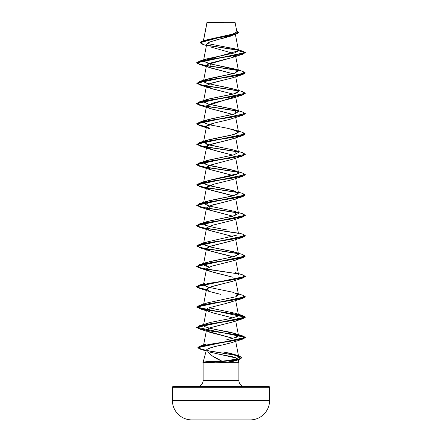 <?xml version="1.0" encoding="UTF-8"?>
<svg xmlns="http://www.w3.org/2000/svg" width="442" height="442" viewBox="0 0 442 442"><rect width="100%" height="100%" fill="white"/><g stroke="black" fill="none" stroke-linecap="round" stroke-linejoin="round"><path stroke-width="0.66" d="M191.723 419.894L250.277 419.894A19.437 19.437 0 0 0 269.598 400.452L172.402 400.452A19.437 19.437 0 0 0 191.723 419.894A4859.602 4859.602 0 0 0 193.093 419.9A4859.602 4859.602 0 0 1 191.723 419.894A19.437 19.437 0 0 1 172.402 400.452L269.598 400.452L269.598 387.297L172.402 387.297L172.402 400.452L172.402 387.297L269.598 387.297A0.729 0.729 0 0 0 268.869 386.568L173.131 386.568A0.729 0.729 0 0 0 172.402 387.297A0.729 0.729 0 0 1 173.131 386.568L268.869 386.568A0.729 0.729 0 0 1 269.598 387.297L269.598 400.452A19.437 19.437 0 0 1 250.277 419.894A4859.602 4859.602 0 0 1 248.907 419.9A4859.602 4859.602 0 0 0 250.277 419.894L191.723 419.894M207.038 22.31L235.045 22.282L207.132 22.1L203.508 40.642L207.038 22.31L218.718 22.299M239.271 356.031L241.956 357.677L237.144 359.932L213 362.357L237.144 360.103L241.956 357.849L238.851 356.075L230.304 354.302L207.348 350.749L235.061 355.169L241.735 357.379L239.028 359.589L213 362.357L202.795 362.186L203.331 362.501L213 362.357L213.856 362.932L206.839 362.81M244.956 386.568A6.072 6.072 0 0 1 238.884 380.496L238.884 362.274L226.597 362.274L213.856 362.932L226.597 362.274L238.884 362.274L238.884 380.496A6.072 6.072 0 0 0 244.956 386.568M203.116 380.496A6.072 6.072 0 0 1 197.044 386.568A6.072 6.072 0 0 0 203.116 380.496L238.884 380.496L203.116 380.496L203.116 362.446L203.116 380.496M206.966 349.379C211.232 347.429 216.342 345.97 222.287 345.009C214.342 346.5 209.232 347.953 206.966 349.379L206.392 350.047L203.165 362.086L206.392 350.047L206.966 349.379C207.961 353.329 213 357.28 222.083 361.23L212.287 355.882M206.105 361.733L203.149 362.153M213.492 361.562L222.083 361.23L213.928 361.562L213 362.186L239.956 359.114L239.288 356.037L235.343 354.771L238.713 356.992L235.697 341.285M215.856 353.567L233.105 356.887L237.31 358.302L208.944 351.893M238.183 359.661L238.884 362.274L238.183 359.661M231.459 35.846L230.365 36.227M229.486 36.509L228.028 36.94M226.923 37.25L225.271 37.686M224.039 38.006L222.37 38.421M221.077 38.741L216.552 39.879M215.243 40.228L213.845 40.614M212.635 40.968L207.944 42.813M232.492 57.466L207.176 64.538L206.53 65.372L208.414 67.19L232.917 73.731L209.878 67.764L210.453 63.068L232.116 57.593L235.448 55.565M232.453 77.825L209.497 83.753L206.53 85.726L212.514 88.925L232.94 94.091L209.878 88.113L206.596 85.521L212.072 82.93L232.111 77.941L242.757 74.554L210.182 79.643L197.966 82.184L199.248 84.731L238.288 90.886L200.817 85.146L196.701 83.234L245.288 72.974L242.757 74.554M235.365 96.444L206.536 106.069L209.409 108.296L232.928 114.439L217.536 110.517M232.277 118.589L230.21 119.246M229.846 119.346L214.16 123.064L206.53 126.423L210.16 128.909L199.248 125.429L206.431 126.937L199.27 125.434L196.701 123.931L245.299 113.588L196.701 123.76L199.276 125.268L206.464 126.771L197.364 124.522L199.248 122.268L231.823 117.18L244.034 114.638L242.757 112.091L235.431 109.82L235.813 113.605L206.563 119.997L203.629 122.39L209.06 124.611M234.205 138.108C228.464 141.169 203.784 144.236 206.624 147.308L215.613 150.766L232.934 155.136L209.884 149.164L206.624 147.308L208.828 145.059L232.122 138.987L242.752 135.6L210.177 140.689L197.966 143.236L199.243 145.777L238.293 151.932L200.817 146.197L196.701 144.28L245.299 133.937L196.701 144.114L200.767 146.015L238.061 151.722L206.745 147.169L197.408 144.893L199.243 142.617L231.818 137.528L244.034 134.987L242.752 132.445L245.299 133.937M209.06 226.359L205.458 225.254L203.48 223.58L208.066 221.298L232.84 216.21L238.52 213.403L235.58 211.613L208.502 205.867L203.48 203.232L209.055 200.69L233.835 195.607L238.52 193.06L232.945 190.519L208.165 185.43L203.48 182.889L208.21 180.563L238.045 173.595L238.52 172.712L231.835 169.894L207.215 164.805L203.48 162.534L206.624 147.308M232.404 159.242L208.176 165.7L206.53 167.12L209.072 169.214L232.94 175.485L209.878 169.513L208.176 165.7L232.116 159.341L242.752 155.954L210.177 161.037L197.966 163.584L199.243 166.126L238.288 172.281L200.817 166.546L196.701 164.628L245.299 154.291L196.701 164.463L200.767 166.363L238.056 172.071L206.745 167.518L197.408 165.242L199.243 162.965L231.818 157.882L244.034 155.335L242.752 152.794L245.299 154.291M232.934 195.839L209.889 189.867L206.795 186.977L214.271 184.093L206.53 187.474L208.69 189.408L231.155 195.22M231.486 195.325L232.741 195.762M232.282 199.983L225.453 201.861M223.862 202.232L211.696 205.132L206.536 207.817L208.989 209.878L232.94 216.182L209.878 210.215L208.873 206.088L232.116 200.038L242.752 196.651L210.177 201.74L197.966 204.281L199.243 206.823L238.288 212.983L200.817 207.243L196.701 205.331L245.288 195.071L242.752 196.651M207.414 227.166L206.536 228.166L209 230.232L232.94 236.536L209.884 230.564L206.646 227.873L212.398 225.282L232.122 220.387L242.752 217L210.177 222.088L197.966 224.63L199.243 227.177L238.288 233.332L200.823 227.591L196.701 225.68L245.288 215.42L242.752 217M232.282 240.68L209.038 246.724L206.53 248.526L209.138 250.642L230.216 255.984M242.741 295.234L245.299 296.731L196.701 306.908L200.778 308.814L238.061 314.516L206.745 309.964L197.403 307.693L199.248 305.416L207.607 302.825L235.636 296.809L238.52 294.803L232.945 292.256L208.165 287.173L203.48 284.631L206.536 268.869L208.375 270.664L214 272.46L232.928 277.233L209.884 271.266L206.58 268.719L211.724 266.178L232.116 261.089L242.752 257.703L210.177 262.786L197.966 265.333L199.243 267.874L206.431 269.382L199.27 267.885L196.701 266.382L245.288 256.117L242.752 257.703M232.387 281.344L209.519 287.234L206.536 289.217L203.48 304.98L203.944 304.345M221.017 294.449L209.884 291.615L206.574 289.068L211.718 286.526L232.122 281.438L242.752 278.051L210.177 283.14L197.966 285.681L199.243 288.223L206.431 289.737L199.27 288.234L196.701 286.731L245.288 276.471L242.752 278.051M232.348 301.709L225.298 303.648L242.752 298.4L210.177 303.488L197.966 306.03L199.248 308.577L231.823 313.66L244.034 316.207L242.757 318.748L210.177 323.837L197.966 326.378L199.248 328.925L196.701 327.428L245.299 317.251L196.701 307.079L245.288 296.82L242.752 298.4M207.525 308.494L206.53 309.566L208.038 311.207L212.784 312.842L232.779 317.875M232.365 322.052L210.022 327.76L206.53 329.92L207.469 331.24L232.934 338.285L209.884 332.312L207.469 331.24M229.177 343.379L228.647 343.517M226.597 344.036L226.022 344.174M225.149 360.97L234.238 359.418M238.697 357.075L238.713 356.992C238.177 355.329 232.928 353.633 222.967 351.909L235.343 354.771M203.922 345.312L204.259 345.075L203.922 345.312M203.944 324.693L204.386 326.494L209.856 328.301L235.437 333.666L237.453 336.76C238.061 336.887 235.227 337.694 228.945 339.185L226.851 339.605M228.702 339.235L232.293 338.445M234.227 337.937L238.431 335.274C236.597 333.699 230.774 332.113 220.967 330.528L209.066 328.108M206.397 323.544L209.447 322.688M238.354 315.732L238.52 315.157L235.404 313.312L209.06 307.759L235.437 313.317L237.94 316.118L230.354 318.538L211.558 322.201M203.48 284.631L204.889 283.433L203.845 285.421L209.06 287.411M237.569 234.951L206.563 242.094L203.768 244.653L213.469 247.697L235.437 252.266L238.52 254.343L234.79 256.382L206.569 262.443L203.574 264.04L204.563 265.548L209.06 267.056L203.574 264.04L209.79 261.553L234.056 256.587L238.52 254.106L233.636 251.741L210.32 247.012L203.768 244.653L203.48 243.934L203.944 243.293M203.48 162.534L209.055 159.987L233.835 154.899L238.52 152.357L233.746 150.02L208.967 144.937L203.48 142.186L209.055 139.644L233.835 134.556L238.52 132.009L235.697 117.439M238.111 131.418L227.647 128.296L210.972 125.064L205.315 123.451L203.48 121.832L209.055 119.29L233.835 114.202L238.52 111.655L232.945 109.113L208.165 104.025L203.48 101.483L209.055 98.936L233.835 93.853L238.52 91.312L235.558 89.511L206.641 83.229L203.48 81.135L209.055 78.593L233.835 73.505L238.52 70.963L237.901 70.206M238.531 50.725L245.299 52.537L196.701 62.714L200.773 64.615L238.061 70.322L206.74 65.77L197.403 63.493L199.248 61.217L240.045 54.709L245.299 52.537L242.619 51.134L245.299 52.537L242.757 54.206L210.177 59.294L197.966 61.836L199.248 64.377L238.288 70.538L200.817 64.797L196.701 62.886L245.299 52.709L238.531 50.725L235.122 52.78L206.558 58.946L203.756 61.493L211.049 64.035L235.431 69.123L237.774 70.123L207.42 63.118L203.48 60.786L238.531 50.725L235.89 49.09L207.083 43.471L235.028 48.835L238.525 50.62L235.398 34.476M204.884 40.277L233.641 33.907L236.89 31.78L235.045 22.282L232.558 22.271M206.436 45.52L202.712 44.316L200.856 41.841L209.994 39.36L235.63 34.399L209.464 42.073M210.431 46.902L233.161 53.333M238.371 50.316L207.453 45.454L238.371 50.316M235.63 34.399L238.442 32.476M200.115 42.703L238.448 32.393L200.115 42.703L202.729 44.322M238.15 50.106L207.188 45.233L238.15 50.106M238.448 32.393L236.724 30.934L237.614 33.388L228.978 35.846L203.132 40.758L200.121 42.62M203.132 40.758L234.039 33.774L236.884 31.769M236.94 360.153L234.995 360.843M233.442 361.247L229.105 361.987M226.597 362.274L235.608 360.661L239.028 359.589M222.287 345.009L231.381 342.732L242.757 339.097L210.353 344.191L198.889 346.738L200.646 349.285L206.143 350.976M206.524 329.959L209.337 328.003L232.116 322.135L242.757 318.748M232.934 317.936L212.784 312.842M209.884 311.964L208.95 307.803L225.298 303.648M232.934 256.885L209.889 250.918L206.58 248.371L211.724 245.829L232.116 240.735L242.752 237.354L210.177 242.437L197.966 244.978L199.243 247.526L238.288 253.68L200.823 247.945L196.701 246.034L245.288 235.768L242.752 237.354M214.271 184.093L232.122 179.69L242.752 176.303L210.177 181.391L197.966 183.933L199.243 186.474L238.293 192.635L200.817 186.894L196.701 184.983L245.299 174.64L196.701 184.811L200.773 186.712L238.061 192.419L206.751 187.872L197.408 185.596L199.243 183.32L231.818 178.231L244.034 175.684L242.752 173.142L238.343 171.794M210.16 128.909C208.038 128.418 206.845 127.528 206.596 126.235C206.281 124.655 216.591 122.484 228.492 119.716L242.757 115.251L210.182 120.34L197.966 122.882L199.248 125.429M216.348 110.24L209.884 108.467L206.751 105.638L213.099 102.997L232.111 98.295L242.757 94.903L210.182 99.991L197.966 102.533L199.248 105.08L238.288 111.235L200.817 105.494L196.701 103.583L245.299 93.24L196.701 103.411L200.767 105.318L238.061 111.019L206.74 106.472L197.403 104.196L199.248 101.92L231.823 96.831L244.034 94.29L242.757 91.743L235.558 89.511C240.442 91.129 239.194 92.748 231.812 94.361L208.033 99.207L206.563 99.649L203.574 101.964L209.116 104.279L235.431 109.82M245.288 93.323L242.757 94.903M245.288 113.677L242.757 115.251M245.288 134.025L242.752 135.6M245.288 154.374L242.752 155.954M245.288 174.723L242.752 176.303M200.662 349.291L197.905 347.683L245.299 337.605L241.702 335.821L231.978 334.036L206.635 330.467L236.647 334.782L244.791 336.942L242.757 339.097M242.741 71.389L245.299 72.891L196.701 83.063L200.773 84.963L238.061 90.671L206.74 86.118L197.403 83.842L199.248 81.566L231.823 76.483L244.034 73.936L242.757 71.394L235.431 69.123M242.741 91.743L245.299 93.24M242.741 112.091L245.299 113.588M242.735 173.137L245.299 174.64M242.735 193.486L245.299 194.988L196.701 205.16L200.773 207.066L238.061 212.768L206.751 208.221L197.408 205.944L199.243 203.668L231.823 198.58L244.034 196.033L242.752 193.491L238.343 192.143M242.735 213.834L245.299 215.337L196.701 225.514L200.773 227.415L238.056 233.116L206.745 228.569L197.408 226.293L199.243 224.017L231.823 218.928L244.034 216.387L242.752 213.84L238.343 212.497M242.735 234.188L245.299 235.685L196.701 245.862L200.778 247.763L238.061 253.47L206.745 248.918L197.408 246.642L199.243 244.365L231.823 239.277L244.034 236.735L242.752 234.188L238.343 232.846M242.735 254.537L245.299 256.034L196.701 266.211L200.778 268.112L238.056 273.819L206.745 269.266L197.408 266.99L199.243 264.714L231.823 259.625L244.034 257.084L242.752 254.542L235.437 252.266M242.741 274.885L245.299 276.383L196.701 286.56L199.281 288.068L206.464 289.571L197.364 287.317L199.248 285.062L231.823 279.979L244.034 277.432L242.752 274.891L235.431 272.615M242.741 315.588L245.299 317.085L196.701 327.262L245.299 337.434L197.905 347.511L200.132 348.953L206.298 350.39L198.408 348.191L200.436 345.992L232.227 340.964L244.106 338.45L242.757 335.942L210.182 330.854L197.966 328.307L199.248 325.765L231.823 320.677L244.034 318.135L242.757 315.588L235.437 313.317M207.276 350.567L237.1 355.445L207.276 350.567M237.774 70.123L234.818 73.223L205.16 79.814L204.74 82.494M212.342 84.665C220.895 86.162 228.636 87.776 235.558 89.511M226.514 128.075L235.431 130.169L238.244 132.71L230.951 135.258L206.569 140.346L205.878 144.015L222.63 147.689M242.752 152.794L235.437 150.518L234.906 154.595L206.569 160.695L203.613 162.236C203.419 163.927 208.044 165.546 217.475 167.082L235.431 170.866L237.862 171.927C240.625 173.159 237.006 174.772 227.011 176.778L206.569 181.043L203.95 183.756L212.619 186.474L235.442 191.22M238.509 193.005L236.895 194.585L231.558 196.171L206.574 201.392L208.502 205.867L235.442 211.569L235.172 215.563L206.574 221.74L205.458 225.254C210.878 226.873 218.376 228.492 227.95 230.105M199.248 285.062L204.889 283.433M199.248 305.416L231.823 300.328L244.034 297.781L242.757 295.239L235.437 292.969L236.835 296.361M211.48 322.218L199.248 325.765M238.713 356.992C237.592 358.296 235.967 359.142 233.851 359.528C230.597 360.363 226.674 360.932 222.083 361.23M203.331 362.501L213.856 362.932L213 362.186L202.795 362.186L213 362.186L213.928 361.562L206.143 361.733M207.132 22.1L235.045 22.282M193.093 419.9L248.907 419.9L193.093 419.9M207 22.26L203.436 40.67M206.707 44.134L203.48 60.786M235.697 56.394L238.52 70.963M206.53 65.372L203.48 81.135M235.697 76.742L238.52 91.312M206.53 85.726L203.48 101.483M235.697 97.091L238.52 111.655M206.536 106.069L203.48 121.832M206.53 126.423L203.48 142.186M235.697 137.788L238.52 152.357M235.697 158.137L238.52 172.712M206.53 167.12L203.48 182.889M235.697 178.491L238.52 193.06M206.53 187.474L203.48 203.232M235.697 198.839L238.52 213.403M206.536 207.817L203.48 223.58M235.697 219.188L238.52 233.763M206.536 228.166L203.48 243.934M235.697 239.536L238.52 254.106M206.53 248.526L203.48 264.283M235.697 259.885L238.52 274.46M235.697 280.239L238.52 294.803M235.697 300.588L238.52 315.157M206.53 309.566L203.657 324.417M235.697 320.936L238.52 335.506M206.53 329.92L203.535 345.39M242.63 51.139L235.89 49.09M206.303 331.113L199.248 328.925M206.303 310.759L199.248 308.577M209.884 291.615L199.243 288.223M209.884 271.266L199.243 267.874M209.889 250.918L199.243 247.526M209.884 230.564L199.243 227.177M209.878 210.215L199.243 206.823M209.884 189.867L199.243 186.474M209.878 169.513L199.243 166.126M209.884 149.164L199.243 145.777M209.884 108.467L199.248 105.08M209.878 88.113L199.248 84.731M206.303 66.565L199.248 64.377M232.116 57.593L242.757 54.206M206.558 58.946L199.248 61.217M206.563 79.295L199.248 81.566M206.563 99.649L199.248 101.92M206.563 119.997L199.248 122.268M235.431 130.169L242.752 132.445M206.569 140.346L199.243 142.617M206.569 160.695L199.243 162.965M206.569 181.043L199.243 183.32M206.574 201.392L199.243 203.668M206.574 221.74L199.243 224.017M206.563 242.094L199.243 244.365M206.569 262.443L199.243 264.714M235.437 333.666L242.757 335.942M206.779 343.981L200.436 345.992M202.795 362.186L203.397 362.026"/></g></svg>
